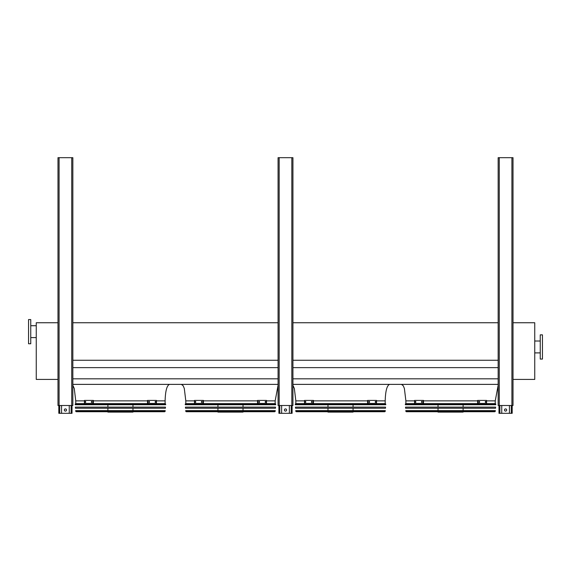 <?xml version="1.0" encoding="UTF-8"?>
<svg xmlns="http://www.w3.org/2000/svg" width="571" height="571" viewBox="0 0 571 571"><rect width="100%" height="100%" fill="white"/><g stroke="black" fill="none" stroke-linecap="round" stroke-linejoin="round"><path stroke-width="0.86" d="M84.422 400.878L75.757 400.878L75.757 403.633L165.112 403.633L165.112 400.878C165.39 390.928 166.86 385.425 169.516 384.376M194.468 400.878L185.803 400.878L185.803 403.633L275.158 403.633L275.158 400.878L278.07 385.339M304.507 400.878L295.842 400.878L295.842 403.633L385.197 403.633L385.197 400.878C385.482 390.928 386.945 385.425 389.6 384.376M72.845 384.376L278.07 384.376M292.93 384.376L498.155 384.376M72.845 378.816L278.07 378.816M292.93 378.816L498.155 378.816M72.845 367.631L278.07 367.631M292.93 367.631L498.155 367.631M72.845 360.258L278.07 360.258M292.93 360.258L498.155 360.258M72.845 322.751L278.07 322.751M292.93 322.751L498.155 322.751M414.553 400.878L405.888 400.878L405.888 403.633L495.243 403.633L495.243 400.878L498.155 385.339M513.015 322.751L534.749 322.751L534.749 379.422L513.015 379.422M542.45 359.066L542.45 334.856L540.252 334.856L540.252 359.066L542.45 359.066M57.985 379.422L36.251 379.422L36.251 322.751L57.985 322.751M28.55 331.665L28.55 343.771L30.748 343.771L30.748 319.56L28.55 319.56L28.55 331.665M509.439 405.503L509.439 413.311L498.983 413.311L498.983 405.503M504.486 410.014A1.099 1.099 0 0 1 505.585 408.915A1.099 1.099 0 0 1 506.684 410.014A1.099 1.099 0 0 1 505.585 411.113A1.099 1.099 0 0 1 504.486 410.014M512.187 405.503L512.187 413.311L509.439 413.311M501.738 405.503L501.738 413.311M289.354 405.503L289.354 413.311L278.898 413.311L278.898 405.503M284.401 410.014A1.099 1.099 0 0 1 285.5 408.915A1.099 1.099 0 0 1 286.599 410.014A1.099 1.099 0 0 1 285.5 411.113A1.099 1.099 0 0 1 284.401 410.014M292.102 405.503L292.102 413.311L289.354 413.311M281.646 405.503L281.646 413.311M69.262 405.503L69.262 413.311L58.813 413.311L58.813 405.503M64.316 410.014A1.099 1.099 0 0 1 65.415 408.915A1.099 1.099 0 0 1 66.514 410.014A1.099 1.099 0 0 1 65.415 411.113A1.099 1.099 0 0 1 64.316 410.014M72.017 405.503L72.017 413.311L69.262 413.311M61.561 405.503L61.561 413.311M498.155 157.689L498.155 405.503L513.015 405.503L513.015 157.689L498.155 157.689M279.169 157.689L278.07 157.689L278.07 405.503L292.93 405.503L292.93 157.689L279.169 157.689L279.169 405.503M59.084 157.689L57.985 157.689L57.985 405.503L72.845 405.503L72.845 157.689L59.084 157.689L59.084 405.503M405.31 404.104L405.36 404.732L495.771 404.732L495.814 404.104L405.31 404.104L405.753 403.633L495.378 403.633L495.814 404.104M463.11 404.732L463.11 407.123M463.11 408.222L463.11 410.62M463.11 411.72L463.11 412.105L438.021 412.105L438.021 411.72M415.795 402.362L415.374 402.362L415.374 401.484L415.795 401.484L415.795 402.362M422.069 402.362L421.555 402.362L421.555 401.484L422.069 401.484L422.069 402.362M423.111 400.414L414.553 400.414L414.553 403.44L423.111 403.44L423.111 400.414L423.504 400.414L423.504 403.44L423.111 403.44M415.767 401.484L415.767 402.362M421.94 401.484L421.94 402.362M479.576 402.362L479.062 402.362L479.062 401.484L479.576 401.484L479.576 402.362M485.757 402.362L485.336 402.362L485.336 401.484L485.757 401.484L485.757 402.362M478.02 403.44L486.578 403.44L486.578 400.414L477.627 400.414L477.627 403.44L478.02 403.44L478.02 400.414M479.183 402.362L479.183 401.484M485.364 402.362L485.364 401.484M405.517 407.123L495.607 407.123L495.535 408.222L405.596 408.222L405.517 407.123M405.76 410.62L495.371 410.62L494.886 411.72L406.245 411.72L405.76 410.62M406.495 411.72L494.636 411.72M295.271 404.104L295.314 404.732L385.732 404.732L385.775 404.104L295.271 404.104L295.707 403.633L385.332 403.633L385.775 404.104M353.064 404.732L353.064 407.123M353.064 408.222L353.064 410.62M353.064 411.72L353.064 412.105L327.975 412.105L327.975 411.72M305.749 402.362L305.328 402.362L305.328 401.484L305.749 401.484L305.749 402.362L305.721 401.484M312.023 402.362L311.509 402.362L311.509 401.484L312.023 401.484L312.023 402.362M313.072 400.414L304.507 400.414L304.507 403.44L313.072 403.44L313.072 400.414L313.465 400.414L313.465 403.44L313.072 403.44M311.902 401.484L311.902 402.362M369.53 402.362L369.023 402.362L369.023 401.484L369.53 401.484L369.53 402.362M375.711 402.362L375.29 402.362L375.29 401.484L375.711 401.484L375.711 402.362M367.974 403.44L376.532 403.44L376.532 400.414L367.581 400.414L367.581 403.44L367.974 403.44L367.974 400.414M369.144 402.362L369.144 401.484M375.318 402.362L375.318 401.484M295.478 407.123L385.568 407.123L385.489 408.222L295.55 408.222L295.478 407.123M295.714 410.62L385.332 410.62L384.84 411.72L296.199 411.72L295.714 410.62M296.449 411.72L384.597 411.72M185.225 404.104L185.268 404.732L275.686 404.732L275.729 404.104L185.225 404.104L185.668 403.633L275.293 403.633L275.729 404.104M243.025 404.732L243.025 407.123M243.025 408.222L243.025 410.62M243.025 411.72L243.025 412.105L217.936 412.105L217.936 411.72M195.71 402.362L195.289 402.362L195.289 401.484L195.71 401.484L195.71 402.362M201.977 402.362L201.47 402.362L201.47 401.484L201.977 401.484L201.977 402.362M203.026 400.414L194.468 400.414L194.468 403.44L203.026 403.44L203.026 400.414L203.419 400.414L203.419 403.44L203.026 403.44M195.682 401.484L195.682 402.362M201.856 401.484L201.856 402.362M259.491 402.362L258.977 402.362L258.977 401.484L259.491 401.484L259.491 402.362M265.672 402.362L265.251 402.362L265.251 401.484L265.672 401.484L265.672 402.362M257.928 403.44L266.493 403.44L266.493 400.414L257.535 400.414L257.535 403.44L257.928 403.44L257.928 400.414M259.098 402.362L259.098 401.484M265.279 402.362L265.279 401.484M185.432 407.123L275.522 407.123L275.45 408.222L185.511 408.222L185.432 407.123M185.668 410.62L275.286 410.62L274.801 411.72L186.16 411.72L185.668 410.62M186.403 411.72L274.551 411.72M75.186 404.104L75.229 404.732L165.64 404.732L165.69 404.104L75.186 404.104L75.622 403.633L165.247 403.633L165.69 404.104M132.979 404.732L132.979 407.123M132.979 408.222L132.979 410.62M132.979 411.72L132.979 412.105L107.89 412.105L107.89 411.72M85.664 402.362L85.243 402.362L85.243 401.484L85.664 401.484L85.664 402.362L85.636 401.484M91.938 402.362L91.424 402.362L91.424 401.484L91.938 401.484L91.938 402.362M92.98 400.414L84.422 400.414L84.422 403.44L92.98 403.44L92.98 400.414L93.373 400.414L93.373 403.44L92.98 403.44M91.817 401.484L91.817 402.362M149.445 402.362L148.931 402.362L148.931 401.484L149.445 401.484L149.445 402.362M155.626 402.362L155.205 402.362L155.205 401.484L155.626 401.484L155.626 402.362M147.889 403.44L156.447 403.44L156.447 400.414L147.496 400.414L147.496 403.44L147.889 403.44L147.889 400.414M149.06 402.362L149.06 401.484M155.233 402.362L155.233 401.484M75.393 407.123L165.483 407.123L165.404 408.222L75.465 408.222L75.393 407.123M75.629 410.62L165.24 410.62L164.755 411.72L76.114 411.72L75.629 410.62M76.364 411.72L164.505 411.72M165.112 400.878L156.447 400.878M147.496 400.878L93.373 400.878M275.158 400.878L266.493 400.878M257.535 400.878L203.419 400.878M385.197 400.878L376.532 400.878M367.581 400.878L313.465 400.878M495.243 400.878L486.578 400.878M477.627 400.878L423.504 400.878M511.309 405.503L511.309 413.311M499.861 405.503L499.861 413.311M291.224 405.503L291.224 413.311M279.776 405.503L279.776 413.311M71.139 405.503L71.139 413.311M59.691 405.503L59.691 413.311M499.261 157.689L499.261 405.503M511.916 157.689L511.916 405.503M291.831 157.689L291.831 405.503M71.739 157.689L71.739 405.503M405.803 411.306L495.321 411.306M295.764 411.306L385.282 411.306M185.718 411.306L275.236 411.306M75.679 411.306L165.197 411.306M75.757 400.878L74.259 388.458L72.845 385.339M185.803 400.878L184.297 388.458L183.184 385.789L181.4 384.376M295.842 400.878L294.343 388.458L292.93 385.339M405.888 400.878L404.382 388.458L403.269 385.789L401.484 384.376M540.252 341.015L534.749 341.015M540.252 352.899L534.749 352.899M30.748 337.604L36.251 337.604M30.748 325.72L36.251 325.72M438.021 404.732L438.021 407.123M438.021 408.222L438.021 410.62M327.975 404.732L327.975 407.123M327.975 408.222L327.975 410.62M217.936 404.732L217.936 407.123M217.936 408.222L217.936 410.62M107.89 404.732L107.89 407.123M107.89 408.222L107.89 410.62"/></g></svg>
